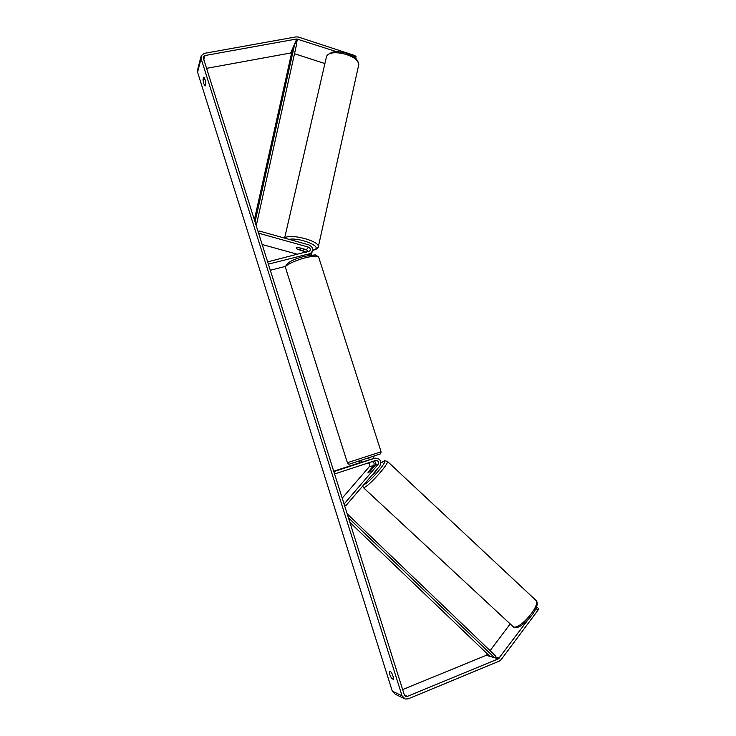 <?xml version="1.0" encoding="UTF-8"?>
<svg xmlns="http://www.w3.org/2000/svg" width="736" height="736" viewBox="0 0 736 736"><rect width="100%" height="100%" fill="white"/><g stroke="black" fill="none" stroke-linecap="round" stroke-linejoin="round"><path stroke-width="1.1" d="M306.36 252.144L297.142 249.154L296.277 247.885L298.42 247.452L306.47 249.697L308.255 251.666M309.939 254.463L309.203 255.337M308.485 247.13L258.594 233.192L259.118 230.966L308.973 244.922C312.726 246.818 313.518 249.412 311.356 252.715L309.414 253.782L268.373 264.15L267.656 261.887L309.681 251.013C310.758 249.366 310.353 248.069 308.485 247.13L306.47 249.697M285.32 266.441L270.296 270.268M259.118 230.966L258.327 232.328M262.172 244.499L297.666 254.334M372.186 461.628C374.146 462.401 374.615 463.735 373.603 465.612L368.248 472.006M368.166 471.923L368.009 472.908L369.895 471.518L375.36 465.161C376.39 463.128 375.838 461.785 373.695 461.132M372.398 458.868L362.434 462.042M378.037 464.48L344.08 504.022L345.856 505.687L379.776 466.127C381.855 461.086 380.245 458.436 374.955 458.16L333.85 471.62L334.595 473.966L375.636 460.497C378.276 460.644 379.077 461.969 378.037 464.48L375.36 465.161M342.222 498.134L369.297 466.707C370.254 465.106 369.932 463.836 368.331 462.889M361.606 462.107L333.73 471.233M369.242 459.816L371.248 459.246M345.856 505.687L344.65 505.844M369.5 471.877L373.097 466.992L367.844 472.889M368.009 472.908L369.463 471.85M371.56 475.704C374.136 473.579 375.774 471.684 376.482 470.01L376.482 470.01M393.42 677.874L391.662 678.583L389.85 674.691L389.39 671.379L391.147 672.115C392.794 674.912 393.558 677.332 393.429 679.365L391.662 678.583M393.015 676.182L392.021 673.642M203.78 83.729L205.05 86.02L205.73 83.6C205.381 80.215 204.709 78.053 203.688 77.133L203.026 79.589L203.78 83.729M336.711 51.732L296.783 38.971L204.93 55.54L203.403 56.709L203.348 58.126L404.312 694.885L405.886 696.486L407.348 696.403L498.465 658.784L527.427 620.494M200.891 56.847L197.68 69.506L197.579 72.238L392.288 691.141L395.306 694.25L403.935 698.418M354.191 57.132L354.559 55.439L298.42 37.048L296.102 36.874L204.249 53.378L201.176 55.734L201.075 58.53L402.058 695.814L405.168 699.016L408.121 698.86L499.238 661.149L501.142 659.64L537.952 610.254L536.268 608.663L536.507 606.979M536.94 607.034L538.614 608.626L537.952 610.254M402.638 689.586L486.192 655.344L487.526 654.074M490.093 650.67L509.974 624.229M535.238 610.034L536.268 608.663M291.658 52.817L206.568 68.347M324.824 63.535L294.501 53.728M354.559 55.439L356.058 56.506L355.654 58.365M204.902 79.23L203.026 79.589M363.602 461.739L368.828 460.037M360.254 462.548L359.766 460.994M359.748 462.714L359.251 461.15M374.063 456.338L373.281 458.629M296.277 247.885L297.896 247.48L303.269 248.98L303.775 249.973L302.146 250.369L296.801 248.878L296.203 248.041M312.128 251.675L311.392 255.006M255.052 221.941L294.86 43.378L292.606 48.567L254.371 219.797M294.86 43.378L296.682 43.948L256.238 225.713M348.432 517.813L494.555 657.69L489.955 656.392L349.858 522.339M494.555 657.69L495.77 656.098L347.171 513.82M309.414 253.782L307.988 255.567M305.146 251.381L304.097 252.715M374.808 458.206L372.158 458.942M373.603 465.612L369.297 466.707M535.357 599.84L535.964 600.401C540.702 605.204 520.61 629.142 513.544 627.035L363.299 487.545M362.498 486.275L363.842 487.526C368.193 487.048 389.316 463.533 387.384 461.352L387.136 461.113M380.935 462.99L383.723 461.288C389.684 458.868 369.343 482.89 363.952 484.582M402.058 695.814L392.288 691.141M201.075 58.53L197.579 72.238M499.422 658.03L495.19 656.852M488.483 654.985L487.131 654.608M498.465 658.784L486.192 655.344M407.348 696.403L404.349 694.986M204.93 55.54L203.844 59.699M296.783 38.971L290.757 52.799M297.942 39.063L295.909 43.7M318.706 257.26L318.55 256.763C317.188 255.65 312.92 255.962 305.753 257.692C294.796 260.388 283.562 265.99 285.522 267.692L347.374 462.714L381.092 451.812M358.45 66.102L358.699 64.998C360.346 55.853 330.041 47.766 326.536 56.47L284.611 238.105M284.841 238.17C288.641 232.99 319.314 240.736 318.366 246.597L318.219 247.287M312.57 250.36L315.67 249.035C319.912 245.309 298.218 237.323 289.11 239.366M311.356 252.715L309.313 255.226M374.955 458.16L372.306 458.896M361.68 462.318L361.118 460.561M512.596 626.676L514.289 627.458M380.935 462.935L384.56 460.727L387.384 461.352L535.964 600.401C542.496 606.225 521.585 630.007 514.602 627.514M405.886 696.486L405.269 696.201M203.403 56.709L203.256 57.27M347.383 462.742C348.119 463.947 348.809 464.407 349.453 464.122L380.65 453.818L381.101 451.84L318.55 256.763L315.183 254.868L304.833 256.284C292.919 259.164 286.424 262.807 285.366 267.196M369.26 459.89L368.69 458.105M312.533 250.571L317.418 248.639L318.366 246.597L358.699 64.998C357.503 56.746 352.25 55.936 345.681 53.029C338.68 51.897 333.445 49.468 326.766 55.954M303.858 249.734L304.023 249.016M326.342 56.911L326.6 56.267"/></g></svg>
